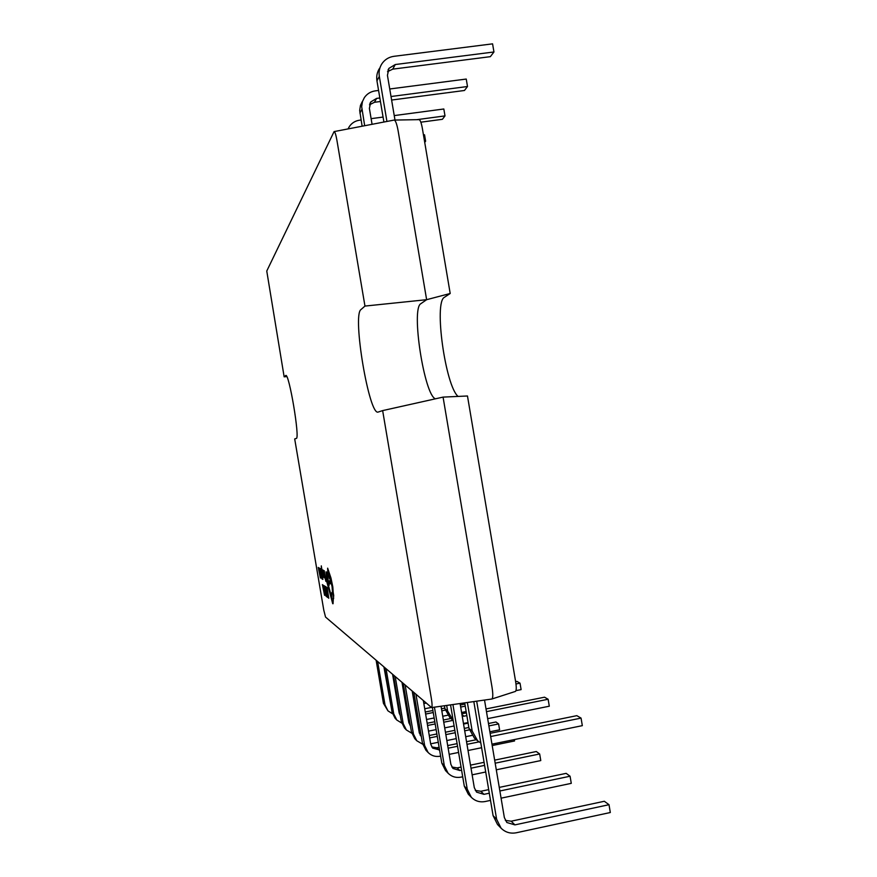 <?xml version="1.0" encoding="UTF-8"?>
<svg xmlns="http://www.w3.org/2000/svg" width="877" height="877" viewBox="0 0 877 877"><rect width="100%" height="100%" fill="white"/><g stroke="black" fill="none" stroke-linecap="round" stroke-linejoin="round"><path stroke-width="1.32" d="M319.414 570.51L318.241 567.43L320.401 577.943L319.217 567.989L319.436 570.653L318.241 567.43M320.554 578.042L319.064 567.901M322.243 575.476L321.135 568.954L320.368 568.647L321.596 573.448M321.223 573.361L322.155 579.05L322.9 579.379L322.418 576.551M323.043 575.63L321.267 566.071L322.243 573.196M321.311 565.873L321.563 567.989M323.525 574.917L322.506 570.741M323.657 577.329L323.613 575.411M323.383 576.112L323.01 573.01M324.457 577.822L322.681 569.962L324.227 576.036M322.999 570.028L323.021 571.212L322.681 569.962M323.536 570.774L322.824 570.05M324.216 576.649L323.734 571.651M326.145 596.393L324.534 585.891L323.975 585.704L323.865 586.888L324.358 590.649L326.145 596.393L323.975 585.704M266.761 271.037L284.148 376.836L285.738 375.488C289.015 372.572 300.131 438.708 296.327 438.412L294.694 438.938L323.788 610.184L325.542 617.057L431.583 707.575C432.284 706.917 432.218 703.913 431.363 698.53L382.646 410.6L378.272 412.015C369.305 416.816 352.115 315.281 360.94 309.592L364.964 306.073L336.867 139.991C335.869 134.488 334.937 131.693 334.082 131.594L266.761 271.037M327.132 587.612L326.343 587.239L328.765 598.289L327.132 587.612L326.343 587.239M326.518 588.303L325.882 586.636L325.937 587.908M327.691 597.511L326.562 588.456M327.428 596.228L325.619 586.647M325.444 590.835L326.978 596.996L325.827 590.945M323.58 587.776L322.385 584.608L324.567 595.253L323.383 585.277L323.602 587.941L322.385 584.608M324.72 595.362L323.229 585.167M324.337 575.224L325.893 581.407L324.731 575.323M321.925 578.908L320.335 568.493L319.688 569.557L320.171 573.317L321.925 578.908L319.787 568.34M327.428 576.913L326.77 572.133L326.091 571.892L326.836 581.933L332.734 603.716L333.731 595.593L330.793 578.107L327.647 568.164L328.086 581.199L329.039 585.441L329.281 580.771L330.465 583.83L330.333 579.171L332.087 586.702L332.624 593.959L331.857 592.457L331.945 599.079L327.351 582.185L327.253 574.687L326.101 571.881M332.142 599.057L327.527 582.153L327.033 576.638M332.69 593.893L331.857 592.457M330.563 583.786L330.629 580.081M329.039 585.441L329.434 581.33M333.622 598.64L332.811 586.877L330.98 578.075L327.647 568.164M333.052 603.738L333.304 598.607M458.09 396.415C445.428 386.044 433.72 302.324 444.398 297.303L450.197 293.488L422.352 128.349C421.333 122.769 420.215 119.864 419.009 119.645L394.146 120.072L334.148 131.583M515.347 691.449L515.468 691.405C516.443 690.528 516.52 687.36 515.676 681.9L467.474 395.987L443.071 397.106L382.646 410.6M491.69 699.046L491.92 698.991C493.038 697.917 493.071 693.959 492.008 687.119L443.071 397.106M435.452 398.805C424.304 395.417 410.875 308.638 420.807 303.727L426.628 299.693L398.158 131.002C396.875 123.997 395.538 120.357 394.146 120.072M364.964 306.073L426.628 299.693L450.197 293.488M286.768 376.573L284.148 376.836M423.47 134.926L424.534 134.773L425.619 141.208L424.72 142.37M424.545 141.35L425.619 141.208M361.072 119.996L359.537 120.204C355.229 120.851 351.841 122.955 349.375 126.507L348.081 128.908M371.114 118.658L383.074 117.069M394.233 115.589L443.828 108.989L445.001 115.896L442.392 119.305L420.839 122.188M416.739 119.678L445.001 115.896M378.579 90.441L375.312 90.868C370.664 91.559 367.003 93.817 364.339 97.654L362.464 101.535L361.675 106.698L364.679 125.729M362.322 101.557L360.458 105.404L359.68 110.513L362.124 126.211M389.739 88.983L466.246 79.051L467.496 86.516L464.459 90.484L391.613 100.044M380.443 101.513L374.435 102.291L376.584 98.41L379.851 97.983M391.01 96.514L467.496 86.516M374.435 102.291L369.491 104.801M376.584 98.41L370.774 101.929L369.381 108.353L372.067 124.304M387.513 71.684L392.732 69.14L490.353 56.665L493.948 51.973L492.578 43.85L393.883 56.325C388.829 57.06 384.86 59.504 381.966 63.67C379.489 67.496 378.612 71.739 379.324 76.376L386.932 121.454M379.566 68.296C377.121 72.078 376.244 76.266 376.957 80.859L383.907 122.035M392.732 69.14L395.264 64.536L493.948 51.973M395.264 64.536L388.95 68.351L387.437 75.334L394.99 120.05M473.821 701.578L493.082 815.621L497.489 824.457L501.074 828.184C505.316 832.328 510.37 833.863 516.257 832.777L610.315 812.519L609.011 804.702L514.92 824.884L506.851 822.505L504.363 817.605L484.521 700.065M501.074 828.184L496.623 819.25L476.682 701.172M609.011 804.702L604.319 801.271L511.181 821.201L505.316 820.412M450.548 704.878L464.284 786.132L468.307 794.2L471.3 797.292C475.17 801.085 479.796 802.499 485.167 801.523L490.506 800.394M501.085 798.169L571.278 783.347L570.072 776.222L499.868 790.988M471.3 797.292L467.233 789.147L452.927 704.538M460.085 703.529L474.304 787.667L476.573 792.139L483.951 794.332L489.3 793.214M488.686 789.629L480.848 791.273L475.279 790.418M499.265 787.403L566.169 773.361L570.072 776.222M432.383 707.465L441.8 763.1L445.527 770.565L448.081 773.218C451.666 776.726 455.952 778.042 460.929 777.154L462.705 776.792M472.133 774.829L485.715 772.001M496.294 769.809L540.78 760.567L539.662 753.979L495.176 763.187M448.081 773.218L444.321 765.676L434.422 707.169M441.043 706.226L450.866 764.327L452.97 768.471L459.811 770.51L461.587 770.138M461.061 767.079L457.158 767.89L451.852 767.013M471.015 768.186L484.597 765.38M494.661 760.14L536.318 751.523L539.662 753.979M470.5 765.139L484.082 762.321M413.878 692.611L422.462 743.301L425.937 750.252L428.14 752.532C431.484 755.81 435.474 757.037 440.111 756.226L440.616 756.127M449.177 754.363L458.583 752.444M468.022 750.504L481.616 747.719M492.194 745.549L514.547 740.966L514.317 739.585M428.14 752.532L424.643 745.527L415.983 694.42M423.372 700.734L430.739 744.288L432.701 748.136L439.574 749.945M439.125 747.303L436.779 747.785L431.725 746.897M448.136 748.191L457.542 746.272M466.981 744.343L479.017 741.887M447.698 745.56L457.103 743.641M466.531 741.712L476.31 739.717M430.662 743.828L438.281 742.282M446.842 740.539L456.248 738.62M465.687 736.702L471.925 735.43M489.87 731.78L499.605 729.807L498.607 723.942L488.884 725.915M422.648 744.178L416.805 740.769L413.44 734.06L405.163 685.156M416.805 740.769L414.777 738.675L411.456 732.021L413.44 734.06M403.234 683.512L411.456 732.021M412.234 691.208L419.294 732.876L421.355 736.746M421.223 735.935L420.269 735.43M429.664 737.919L437.272 736.373M445.845 734.63L455.251 732.723M464.689 730.815L469.316 729.872M488.478 723.514L495.954 721.99L498.607 723.942M429.259 735.496L436.867 733.961M445.439 732.229L454.845 730.322M464.284 728.403L468.855 727.482M515.972 690.637L521.113 689.607L520.028 683.172L515.983 683.972M515.632 681.659L516.937 681.396L520.028 683.172M463.451 723.437L468.033 722.615M487.656 718.647L549.298 706.204L548.125 699.254L486.472 711.653M453.168 720.379L447.621 710.984L446.678 705.426M452.642 719.951L449.912 717.671L444.935 708.791L447.621 710.984M444.42 705.755L444.935 708.791M461.949 714.591L463.955 716.18L462.245 716.334M463.955 716.18L466.838 715.599M486.011 708.934L544.518 697.193L548.125 699.254M461.817 713.79L466.378 712.88M491.964 744.156L582.328 725.652L581.056 718.099L490.671 736.537M480.804 742.94L477.647 740.835L472.199 731.089L467.364 702.499M477.647 740.835L474.424 738.138L469.02 728.491L472.199 731.089M464.689 702.872L469.02 728.491M490.133 733.315L576.814 715.665L581.056 718.099M419.316 733.008L420.675 732.723M428.513 731.144L436.132 729.609M444.705 727.877L454.111 725.97M463.549 724.062L468.121 723.141M411.697 733.172L406.391 729.982L403.179 723.547L395.231 676.66M406.391 729.982L404.538 728.053L401.348 721.672L403.179 723.547M393.466 675.147L401.348 721.672M402.017 682.47L408.781 722.418L410.392 725.739M410.304 725.235L409.756 724.917M418.351 727.34L419.721 727.066M427.559 725.487L435.178 723.953M443.751 722.22L453.113 720.335M417.978 725.115L419.338 724.841M427.187 723.262L434.806 721.738M443.367 720.017L450.899 718.493M408.912 723.032L409.899 722.834M417.331 721.332L418.702 721.058M426.54 719.491L434.159 717.967M442.732 716.246L447.665 715.248M461.587 712.464L466.158 711.543M401.655 723.043L396.821 720.039L393.729 713.867L386.099 668.855M396.821 720.039L395.11 718.274L392.041 712.135L393.729 713.867M384.466 667.452L392.041 712.135M392.611 674.424L399.112 712.793L400.307 715.566M407.969 717.594L408.978 717.386M416.411 715.906L417.781 715.632M425.63 714.053L433.238 712.53M441.822 710.819L445.231 710.14M460.677 707.048L465.248 706.138M407.619 715.544L408.627 715.347M416.071 713.856L417.43 713.582M425.279 712.014L432.898 710.502M441.471 708.78L444.825 708.112M460.337 705.02L464.898 704.099M399.375 713.801L399.989 713.681M407.071 712.267L408.068 712.069M415.512 710.578L416.882 710.315M424.731 708.748L431.232 707.454M392.403 713.681L387.974 710.874L385.003 704.922L377.658 661.631M387.974 710.874L383.435 703.321L385.003 704.922M376.145 660.337L383.435 703.321M383.94 667.002L391.01 706.095M398.399 708.583L399.101 708.441M406.183 707.037L407.191 706.84M414.624 705.36L415.994 705.086M423.843 703.529L426.112 703.08M398.081 706.698L398.783 706.555M405.865 705.152L406.862 704.955M414.306 703.475L415.676 703.201M423.525 701.644L424.26 701.49M328.765 598.289L326.957 587.645M325.718 588.368L327.011 592.271L326.935 595.494M326.978 596.996L325.367 586.45M325.192 586.483L324.578 586.066M325.795 595.088L324.183 586.899L325.795 595.088M324.304 586.943L325.762 594.902M323.756 589.081L324.424 593.981L323.756 589.081M323.58 588.96L324.041 591.219M325.893 581.407L324.26 570.741M324.084 570.774L323.47 570.412M323.679 573.317L323.175 571.07L323.679 573.317M323.306 571.289L323.624 573.701M322.835 573.032L322.374 570.62L322.933 571.453M322.769 571.486L322.703 570.094M322.539 570.116L323.021 575.63M322.528 576.617L321.815 571.113M321.782 571.124L323.262 576.978M323.153 577L321.738 569.316M321.563 569.337L321.399 568.022M322.736 579.412L321.135 568.954M320.96 568.987L320.368 568.647M321.574 577.625L320.006 569.524L321.574 577.625M320.116 569.568L321.552 577.461M319.59 571.793L320.248 576.682L319.59 571.793M319.425 571.694L319.875 573.909M328.524 572.845L329.588 578.919L328.524 572.845M328.623 572.966L329.653 578.765M359.91 113.122L361.916 109.34M376.957 80.859L379.324 76.376M493.082 815.621L496.623 819.25M511.181 821.201L514.92 824.884M464.284 786.132L467.233 789.147M480.848 791.273L483.951 794.332M441.8 763.1L444.321 765.676M457.158 767.89L459.811 770.51M422.462 743.301L424.643 745.527M436.779 747.785L439.07 750.043M515.468 691.405L491.92 698.991M491.833 699.024L431.583 707.575M369.886 103.563L370.774 101.929M387.996 70.127L388.95 68.351"/></g></svg>

